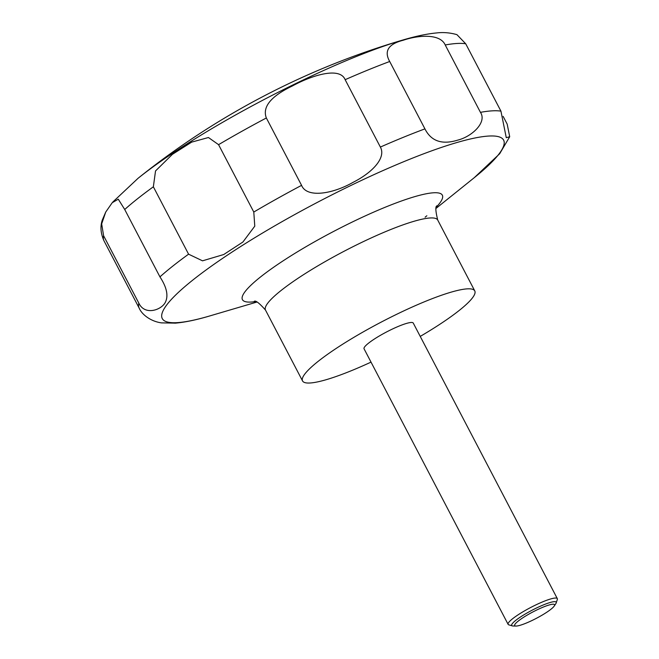 <?xml version="1.0" encoding="UTF-8"?>
<svg xmlns="http://www.w3.org/2000/svg" width="659" height="659" viewBox="0 0 659 659"><rect width="100%" height="100%" fill="white"/><g stroke="black" fill="none" stroke-linecap="round" stroke-linejoin="round"><path stroke-width="0.99" d="M371.025 362.12A97.17 15.701 -27.6 0 1 302.547 380.943A97.17 15.701 -27.6 0 1 328.058 353.974A97.17 15.701 -27.6 0 1 418.671 304.203A97.17 15.701 -27.6 0 1 474.768 290.907A97.17 15.701 -27.6 0 1 449.257 317.877A97.17 15.701 -27.6 0 1 420.236 336.403M515.981 626.05L513.147 626.001A25.091 4.053 -27.6 0 1 512.307 625.885L508.789 624.839A27.76 4.489 -27.6 0 1 508.122 624.361A27.76 4.489 -27.6 0 1 515.412 616.651A27.76 4.489 -27.6 0 1 541.294 602.433A27.76 4.489 -27.6 0 1 557.325 598.636A27.76 4.489 -27.6 0 1 557.333 599.459L556.188 602.952A25.091 4.053 -27.6 0 1 555.801 603.702L554.227 606.058A22.505 3.633 152.4 0 0 544.194 606.708A22.505 3.633 152.4 0 0 520.594 619.32A22.505 3.633 152.4 0 0 515.981 626.05A22.505 3.633 152.4 0 0 548.659 610.959A22.505 3.633 152.4 0 0 554.227 606.058M508.122 624.361L364.056 348.792A27.76 4.489 -27.6 0 1 371.346 341.082A27.76 4.489 -27.6 0 1 397.229 326.864A27.76 4.489 -27.6 0 1 413.259 323.067L557.325 598.636M512.307 625.885A25.091 4.053 -27.6 0 1 518.287 618.488A25.091 4.053 -27.6 0 1 543.387 604.921A25.091 4.053 -27.6 0 1 556.188 602.952M503.138 116.379L507.183 124.123L509.704 136.734L506.269 137.682L500.939 111.157L465.715 43.782L456.926 34.647C450.122 32.695 443.309 32.126 436.505 32.95C426.801 33.856 415.417 36.261 402.336 40.166A768.765 768.765 0 0 0 137.986 178.358A192.609 31.13 -27.6 0 1 159.157 162.493A192.609 31.13 -27.6 0 1 402.336 40.166M480.444 112.343C487.182 122.154 472.174 136.553 457.643 140.153C442.016 144.955 431.11 141.191 424.931 128.876L389.708 61.501C383.843 51.122 388.349 44.038 403.226 40.248C417.427 35.355 439.973 33.082 445.22 44.969L480.444 112.343A208.211 33.65 -27.6 0 1 500.939 111.157M380.367 147.064C386.207 157.452 373.159 172.156 353.117 182.321C332.342 194.141 306.732 198.194 301.575 185.352L266.351 117.977C262.167 106.997 270.841 96.329 292.374 85.975C312.91 74.772 340.011 66.79 345.143 79.69L380.367 147.064A208.211 33.65 -27.6 0 1 424.931 128.876M253.789 212.041L254.778 226.161L242.907 242.026L223.722 254.531L202.527 260.824L188.581 254.176L153.358 186.794L155.532 170.936L172.411 154.33L191.662 142.13L208.433 137.517L218.566 144.667L253.789 212.041A208.211 33.65 -27.6 0 1 301.575 185.352M103.603 235.749L101.667 223.879L105.728 212.058L112.211 202.725L118.282 199.191L124.716 209.496L159.939 276.871C166.801 287.324 168.589 295.817 165.31 302.357C161.406 310.068 144.749 315.85 138.827 303.132L103.603 235.749A208.211 33.65 -27.6 0 0 103.982 240.807L139.206 308.19C142.105 314.977 151.306 321.534 161.488 322.877L175.549 323.132M255.222 301.616A112.771 18.221 -27.6 0 1 272.052 268.361A112.771 18.221 -27.6 0 1 396.611 202.766A112.771 18.221 -27.6 0 1 436.637 206.778M426.859 215.765A112.771 18.221 -27.6 0 1 425.104 217.19M174.932 323.182C184.825 322.342 196.481 319.912 209.908 315.9A192.609 31.13 -27.6 0 1 212.816 265.132A192.609 31.13 -27.6 0 1 442.939 146.916A192.609 31.13 -27.6 0 1 474.225 177.716L499.67 153.753L509.704 136.734M254.16 301.435C255.395 300.059 259.168 302.934 265.495 310.068A97.17 15.701 -27.6 0 1 290.998 283.098A97.17 15.701 -27.6 0 1 381.61 233.319A97.17 15.701 -27.6 0 1 437.716 220.032L474.768 290.907M218.566 144.667A208.211 33.65 -27.6 0 1 266.351 117.977M345.143 79.69A208.211 33.65 -27.6 0 1 389.708 61.501M445.22 44.969A208.211 33.65 -27.6 0 1 465.715 43.782M124.716 209.496A208.211 33.65 -27.6 0 1 153.358 186.794M159.939 276.871A208.211 33.65 -27.6 0 1 188.581 254.176M139.206 308.19A208.211 33.65 -27.6 0 1 138.827 303.132M436.151 208.31L474.225 177.716M137.986 178.358L112.755 202.074M103.982 240.807C100.654 233.368 100.102 226.449 102.302 220.04L105.728 212.058M265.495 310.068L302.547 380.943M437.716 220.032C435.459 210.781 435.253 206.036 437.098 205.797L437.09 205.822M256.763 302.094L209.908 315.9"/></g></svg>
